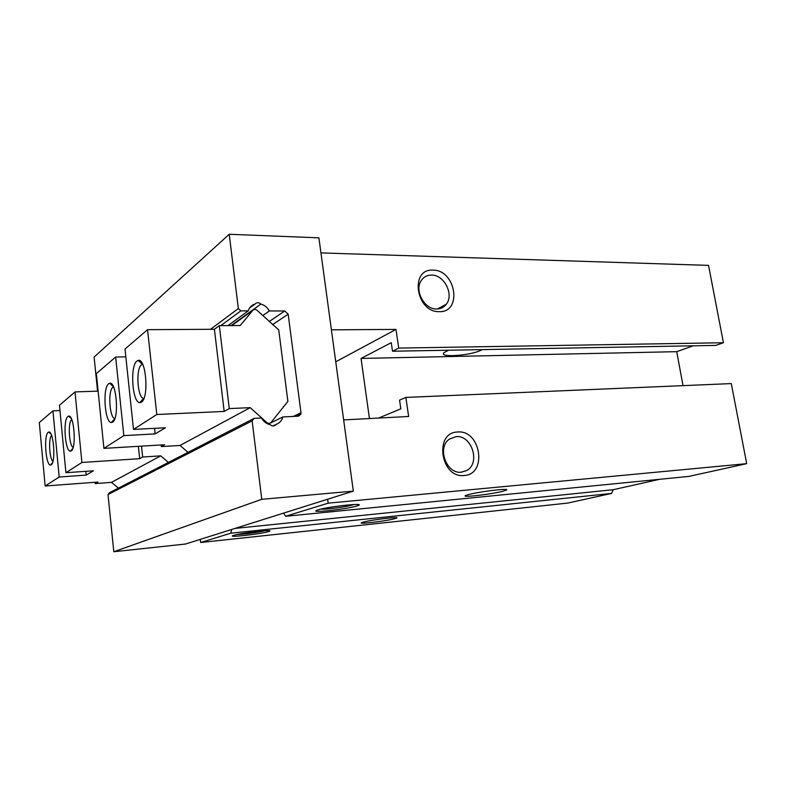 <?xml version="1.0" encoding="UTF-8"?>
<svg xmlns="http://www.w3.org/2000/svg" width="786" height="786" viewBox="0 0 786 786"><rect width="100%" height="100%" fill="white"/><g stroke="black" fill="none" stroke-linecap="round" stroke-linejoin="round"><path stroke-width="1.18" d="M97.562 391.153L94.114 357.06L229.227 234.267L318.9 237.834L353.327 491.122L231.654 529.489L230.809 533.193L200.646 542.497L567.747 503.079L611.596 493.421L613.178 489.717L659.68 479.293M200.646 542.497L200.292 539.373L185.525 544.03L113.793 551.733L108.016 494.541L109.568 492.665L254.084 418.378L261.522 418.005C263.575 421.591 266.493 423.831 270.256 424.735C272.428 426.474 274.363 426.366 276.063 424.43C279.521 423.143 281.81 420.648 282.911 416.953L298.375 416.177L300.851 414.212L300.979 412.748L288.167 314.174L284.748 310.981L269.421 310.942C267.417 307.424 264.577 305.125 260.883 304.054C258.741 302.266 256.825 302.256 255.126 304.015C251.667 305.047 249.368 307.336 248.219 310.883L240.85 310.853L238.345 308.544L210.54 329.295M343.639 419.901L408.641 416.482L405.871 397.421L731.285 383.588L746.7 463.661L688.811 476.414L285.603 516.284L283.628 513.091M378.646 418.054L400.821 408.838L399.563 400.133L405.871 397.421M335.75 361.815L395.987 329.403L398.708 348.08L392.509 351.234L391.271 342.676L361.049 358.445L369.44 418.545M320.943 252.905L708.54 265.383L723.425 342.735L715.781 345.398L392.509 351.234M693.252 345.801L676.726 351.666L683.024 385.641M464.221 475.491C487.762 474.371 480.757 429.51 457.609 432.005C433.734 432.28 440.582 478.605 464.221 475.491M327.634 499.218L328.155 503.168L746.7 463.661M361.049 358.445L676.726 351.666M448.531 350.222L444.228 352.511C437.733 357.817 469.36 355.871 480.806 350.36L482.29 349.613M398.708 348.08L723.425 342.735M439.325 311.659C462.62 312.582 455.939 269.745 433.017 270.168C409.388 268.439 415.922 312.602 439.325 311.659M395.987 329.403L331.397 329.835M254.084 418.378L252.139 420.874L261.767 499.307L353.327 491.122M261.767 499.307L113.793 551.733M231.654 529.489L200.292 539.373M328.155 503.168L285.603 516.284M318.222 509.809C328.047 506.636 365.136 502.598 358.534 505.378L356.549 506.086C345.319 509.534 306.579 513.464 317.76 509.957L318.222 509.809M468.692 494.551C479.814 491.496 511.44 487.801 506.272 490.13L502.834 491.25C490.326 494.561 457.442 498.167 466.609 495.17L468.692 494.551M358.288 505.192L358.927 505.123M235.063 528.408L613.178 489.717M230.809 533.193L611.596 493.421M233.914 535.305C241.145 532.937 274.628 529.155 269.441 531.257L268.232 531.68C260.038 534.225 225.238 537.988 233.639 535.394L233.914 535.305M363.437 522.071C371.807 519.752 400.811 516.304 396.557 518.112L394.464 518.78C385.16 521.275 355.115 524.694 362.179 522.435L363.437 522.071M229.227 234.267L238.345 308.544M252.139 420.874L108.016 494.541M240.85 310.853L220.846 325.62M248.219 310.883L227.999 325.591M255.126 304.015L249.457 308.161M260.883 304.054L231.104 325.581M269.421 310.942L262.75 315.599M282.911 416.953L268.262 424.126M276.063 424.43L272.86 425.973M264.518 530.805C260.068 532.181 242.353 534.559 237.657 534.411M353.798 504.533L352.452 504.995C346.213 506.941 324.647 509.75 321.022 509.082M431.563 275.071C427.073 275.071 423.595 276.967 421.129 280.749C414.183 290.8 424.578 309.596 436.711 308.996C440.7 308.927 443.894 307.346 446.291 304.231C454.229 294.612 444.208 274.727 431.563 275.071M456.067 436.643L449.356 439.148C436.662 447.598 446.458 474.38 461.461 472.19L466.638 470.559C480.786 463.318 471.836 434.746 456.067 436.643M94.998 482.27L95.135 483.596L97.896 482.054L45.156 486.003L39.3 422.554L52.937 410.842L59.186 477.023L86.205 475.088L93.396 470.794L65.906 472.71L81.901 462.473L139.692 458.68L142.659 457.02L160.737 455.851L168.391 462.433M59.982 410.547L52.937 410.842M65.906 472.71L59.471 405.242L75.004 391.919L81.901 462.473M98.112 391.133L75.004 391.919M45.156 486.003L59.186 477.023M95.135 483.596L111.494 482.358L160.737 455.851M86.205 475.088L85.841 471.325M48.172 432.349L48.742 432.064C53.595 430.207 56.032 462.414 51.198 464.811L50.461 465.037C45.706 465.479 43.594 435.179 48.172 432.349M52.947 461.353C49.42 459.24 48.31 437.94 51.591 435.434M67.92 416.482L68.618 416.148C74.071 414.134 76.664 448.158 71.241 450.899L70.347 451.164C65.022 451.577 62.801 419.704 67.92 416.482M139.692 458.68L138.375 446.32M141.5 446.134L142.659 457.02M111.494 482.358L118.372 488.135M73.137 447.401C69.021 445.868 67.753 422.023 71.673 419.665L71.762 419.596M143.936 398.374L143.691 398.364C137.55 398.62 135.546 368.654 141.441 364.891L142.688 364.399M137.01 360.99L138.277 360.391C146.108 357.866 149.163 398.05 141.421 402.157L139.8 402.629C132.254 402.845 129.778 365.745 137.01 360.99M147.542 329.678L156.807 414.507L224.177 411.432L214.411 329.275L147.542 329.678L125.003 349.013L133.502 429.431L165.443 427.771L155.156 433.911L154.557 428.341M156.807 414.507L133.502 429.431M219.333 325.63L229.266 408.592L250.223 407.659L266.808 422.534C268.429 423.733 269.893 423.664 271.19 422.308L287.892 401.361L278.725 329.884L257.15 310.401C255.548 309.153 254.104 309.153 252.807 310.382L240.143 325.542L219.333 325.63L214.411 329.275M125.829 356.854L115.65 357.041L96.344 373.605L103.909 448.384L164.608 444.748L161.317 446.586L180.043 445.456L187.992 452.353M115.65 357.041L123.834 435.621L155.156 433.911M123.834 435.621L103.909 448.384M250.223 407.659L180.043 445.456M229.266 408.592L224.177 411.432M284.188 406.156L283.294 406.617M161.14 444.955L161.317 446.586M108.684 383.745L109.686 383.263C116.495 380.945 119.374 418.633 112.634 422.151L111.347 422.534C104.734 422.848 102.357 387.842 108.684 383.745M114.874 418.525C109.549 418.447 107.731 390.544 112.83 387.351L113.548 386.987M284.748 310.981L269.185 321.562M288.167 314.174L272.516 324.657M300.979 412.748L293.335 416.433M275.631 424.961L273.548 425.963M252.807 310.382L231.772 325.571M268.969 423.399L267.849 423.949M266.808 422.534L266.012 422.927M395.977 517.66L396.557 518.112M296.558 416.275L300.851 414.212M441.015 307.051L441.182 308.171M268.733 530.697L269.441 531.257M505.369 489.442L506.272 490.13M357.424 504.504L358.534 505.378M446.291 304.231L437.429 308.977M466.638 470.559L460.999 472.219M52.495 462.797L50.461 465.037M50.992 434.049L48.742 432.064M72.784 448.482L70.347 451.164M71.31 418.565L68.618 416.148M142.463 364.419L138.277 360.391M143.691 398.364L139.8 402.629M114.795 418.742L111.347 422.534M113.449 386.781L109.686 383.263"/></g></svg>

